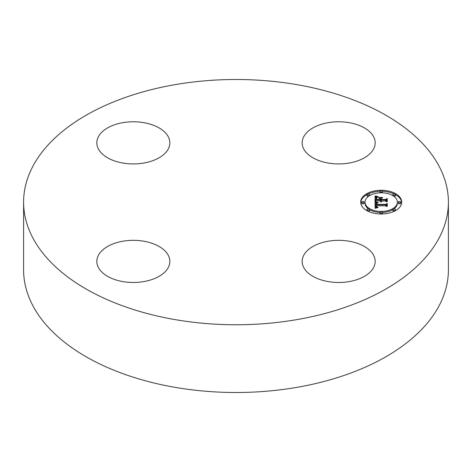 <?xml version="1.0" encoding="UTF-8"?>
<svg xmlns="http://www.w3.org/2000/svg" width="472" height="472" viewBox="0 0 472 472"><rect width="100%" height="100%" fill="white"/><g stroke="black" fill="none" stroke-linecap="round" stroke-linejoin="round"><path stroke-width="0.71" d="M348.944 163.076A36.509 21.075 180 0 1 302.163 142.851A36.509 21.075 180 0 1 328.388 122.631A36.509 21.075 180 0 1 375.175 142.851A36.509 21.075 180 0 1 348.944 163.076M168.362 136.921A36.509 21.075 180 0 1 169.837 142.851A36.509 21.075 180 0 1 138.526 163.713A36.509 21.075 180 0 1 98.3 148.786A36.509 21.075 180 0 1 96.825 142.851A36.509 21.075 180 0 1 128.142 121.988A36.509 21.075 180 0 1 168.362 136.921M123.056 241.18A36.509 21.075 180 0 1 169.837 261.405A36.509 21.075 180 0 1 143.612 281.625A36.509 21.075 180 0 1 96.825 261.405A36.509 21.075 180 0 1 123.056 241.18M448.4 202.128L448.4 269.872A212.4 122.626 180 0 1 295.796 387.541A212.4 122.626 180 0 1 23.6 269.872L23.6 202.128A212.4 122.626 180 0 1 176.203 84.459A212.4 122.626 180 0 1 448.4 202.128A212.4 122.626 180 0 1 295.796 319.798A212.4 122.626 180 0 1 23.6 202.128M303.638 267.335A36.509 21.075 180 0 1 302.163 261.405A36.509 21.075 180 0 1 333.474 240.543A36.509 21.075 180 0 1 373.7 255.47A36.509 21.075 180 0 1 375.175 261.405A36.509 21.075 180 0 1 343.858 282.268A36.509 21.075 180 0 1 303.638 267.335M381.193 213.981A20.532 11.853 180 0 1 360.661 202.128A20.532 11.853 180 0 1 381.193 190.275A20.532 11.853 180 0 1 401.731 202.128A20.532 11.853 180 0 1 381.193 213.981L381.193 213.444A1.245 0.72 180 0 1 379.948 212.725A1.245 0.72 180 0 1 381.193 212.011A1.245 0.72 180 0 1 382.438 212.725A1.245 0.72 180 0 1 381.193 213.444M380.013 191.307A20.532 11.853 0 0 0 368.302 193.915M366.974 194.594A20.532 11.853 0 0 0 360.679 202.635M401.713 202.635A20.532 11.853 0 0 0 395.418 194.594M394.091 193.915A20.532 11.853 0 0 0 382.379 191.307M382.349 212.459A16.178 9.34 0 0 0 392.934 209.574M393.908 208.919A16.178 9.34 0 0 0 397.377 203.143L397.377 202.128A16.178 9.34 180 0 1 381.193 211.468A16.178 9.34 180 0 1 365.015 202.128A16.178 9.34 180 0 1 381.193 192.788A16.178 9.34 180 0 1 397.377 202.128M365.015 202.128L365.015 203.143A16.178 9.34 0 0 0 368.479 208.919M369.458 209.574A16.178 9.34 0 0 0 380.037 212.459M361.593 202.128L361.593 203.143A1.245 0.72 0 0 0 362.838 203.863A1.245 0.72 0 0 0 364.083 203.143L364.083 202.128A1.245 0.72 180 0 1 362.838 202.848A1.245 0.72 180 0 1 361.593 202.128A1.245 0.72 180 0 1 362.838 201.408A1.245 0.72 180 0 1 364.083 202.128M382.349 192.812A1.245 0.72 0 0 0 382.438 192.547L382.438 191.532A1.245 0.72 180 0 1 381.193 192.246A1.245 0.72 180 0 1 379.948 191.532A1.245 0.72 180 0 1 381.193 190.812A1.245 0.72 180 0 1 382.438 191.532M379.948 191.532L379.948 192.547A1.245 0.72 0 0 0 380.037 192.812M366.968 194.635A1.245 0.72 180 0 1 368.213 193.915A1.245 0.72 180 0 1 369.458 194.635A1.245 0.72 180 0 1 368.213 195.355A1.245 0.72 180 0 1 366.968 194.635L366.968 195.65A1.245 0.72 0 0 0 368.213 196.37A1.245 0.72 0 0 0 368.479 196.352M369.458 195.697A1.245 0.72 0 0 0 369.458 195.65L369.458 194.635M398.309 202.128L398.309 203.143A1.245 0.72 0 0 0 399.554 203.863A1.245 0.72 0 0 0 400.799 203.143L400.799 202.128A1.245 0.72 180 0 1 399.554 202.848A1.245 0.72 180 0 1 398.309 202.128A1.245 0.72 180 0 1 399.554 201.408A1.245 0.72 180 0 1 400.799 202.128M393.908 196.352A1.245 0.72 0 0 0 394.173 196.37A1.245 0.72 0 0 0 395.418 195.65L395.418 194.635A1.245 0.72 180 0 1 394.173 195.355A1.245 0.72 180 0 1 392.928 194.635A1.245 0.72 180 0 1 394.173 193.915A1.245 0.72 180 0 1 395.418 194.635M392.928 194.635L392.928 195.65A1.245 0.72 0 0 0 392.934 195.697M379.948 212.725L379.948 213.745A1.245 0.72 0 0 0 380.013 213.963M382.379 213.963A1.245 0.72 0 0 0 382.438 213.745L382.438 212.725M366.968 209.621A1.245 0.72 180 0 1 368.213 208.901A1.245 0.72 180 0 1 369.458 209.621A1.245 0.72 180 0 1 368.213 210.341A1.245 0.72 180 0 1 366.968 209.621L366.968 210.636A1.245 0.72 0 0 0 366.974 210.677M368.302 211.356A1.245 0.72 0 0 0 369.458 210.636L369.458 209.621M392.928 209.621A1.245 0.72 180 0 1 394.173 208.901A1.245 0.72 180 0 1 395.418 209.621A1.245 0.72 180 0 1 394.173 210.341A1.245 0.72 180 0 1 392.928 209.621L392.928 210.636A1.245 0.72 0 0 0 394.091 211.356M395.418 210.677A1.245 0.72 0 0 0 395.418 210.636L395.418 209.621M375.051 202.122L377.771 202.877L376.143 203.438L375.859 204.695L385.589 204.754L386.568 204.146L386.568 206.512L385.518 205.786L376.585 205.786L376.756 206.754L378.019 207.302L376.68 206.948L376.355 205.845L375.913 205.786L376.16 207.119L377.924 207.58L375.14 208.329L375.051 202.122M375.618 201.798L378.237 202.547L375.618 201.987M377.016 203.184L376.591 204.335L385.612 204.341L387.3 203.52L387.3 206.164L387.058 203.804L385.689 204.5L376.337 204.5L376.438 203.55L377.016 203.184M375.051 201.65L375.051 196.269L377.742 197.119L376.036 197.945L375.795 199.91L379.995 199.91L379.995 199.597L376.29 199.597L376.337 198.199L377.205 197.443L376.585 198.122L376.532 199.467L379.995 199.467L379.995 198.682L378.479 197.857L382.237 197.857L380.751 198.724L380.751 199.91L385.276 199.91L386.438 199.249L386.438 201.792L385.276 200.948L381.417 200.948L381.748 201.745L380.751 200.948L381.27 201.975L379.995 200.948L376.208 200.948L375.051 201.65L375.051 197.284L376.225 197.75M375.6 195.874L378.343 196.806L375.6 196.051M378.792 197.479L382.668 197.479L378.792 197.615M381.506 198.405L381.506 199.467L385.347 199.467L387.3 198.553L387.3 201.556L387.058 198.848L385.453 199.597L381.264 199.597L381.506 198.405M386.438 201.792L386.438 200.264L385.276 200.93L380.751 200.93L380.751 199.91M380.751 198.871L379.995 198.871M376.491 199.007L376.284 199.455M379.995 199.91L379.995 200.93L375.795 200.93L375.795 199.91M380.904 201.556L380.904 201.874M380.839 201.467L380.839 201.857M380.792 201.379L380.792 201.839M380.762 201.29L380.762 201.821M381.547 201.32L381.547 201.621M381.5 201.249L381.5 201.585M381.459 201.178L381.459 201.556M381.435 201.102L381.435 201.532M385.276 199.91L385.276 200.93M379.995 199.467L379.995 200.482M376.497 199.107L376.497 199.597M376.597 197.78L376.597 198.087M376.491 197.904L376.491 198.712M376.408 198.045L376.408 199.06M376.337 198.199L376.337 199.213M376.29 198.37L376.29 199.385M376.267 198.559L376.267 199.178M375.806 198.924L375.806 199.721M376.898 196.918L376.898 197.396M376.762 196.883L376.762 197.449M376.627 196.848L376.627 197.508M376.508 196.818L376.508 197.567M376.302 196.759L376.302 197.691M376.125 196.7L376.125 197.715M375.93 196.629L375.93 197.644M375.824 196.588L375.824 197.603M375.712 196.547L375.712 197.561M375.588 196.499L375.588 197.514M376.09 207.043L375.901 207.674L375.859 206.288M386.568 206.512L386.568 205.161L385.589 205.774L375.859 205.709L375.824 204.228M376.101 203.479L375.069 203.143M376.963 207.485L376.963 207.839M376.809 207.45L376.809 207.875M376.674 207.409L376.674 207.91M376.544 207.361L376.544 207.94M376.432 207.308L376.432 207.969M376.332 207.255L376.332 207.993M376.243 207.19L376.243 208.016M376.16 207.119L376.16 208.04M376.031 206.96L376.031 207.975M375.977 206.866L375.977 207.881M375.936 206.765L375.936 207.78M375.901 206.659L375.901 207.674M375.877 206.541L375.877 207.556M375.865 206.417L375.865 207.438M376.355 205.845L376.355 206.311M376.668 206.612L376.668 206.937M376.638 206.535L376.638 206.913M376.609 206.447L376.609 206.889M376.591 206.358L376.591 206.866M385.589 204.754L385.589 205.774M375.859 204.695L375.859 205.709M375.848 204.6L375.848 205.615M375.836 204.506L375.836 205.526M375.83 204.417L375.83 205.432M375.824 204.323L375.824 205.338M377.128 202.748L377.128 203.043M376.981 202.712L376.981 203.078M376.839 202.683L376.839 203.113M376.703 202.647L376.703 203.155M376.579 202.612L376.579 203.202M376.455 202.577L376.455 203.255M376.337 202.541L376.337 203.308M375.181 202.163L375.181 203.178M387.058 204.818L387.058 206.288M387.3 206.164L387.058 204.653M376.674 203.32L376.674 203.633M376.573 203.391L376.573 204.004M376.497 203.462L376.497 204.482M376.438 203.55L376.438 204.5M376.396 203.656L376.396 204.5M376.337 203.939L376.337 204.5M376.332 204.028L376.332 204.394M376.567 204.116L376.567 204.5M387.058 199.862L387.058 201.686M387.3 201.556L387.058 199.685M377.051 196.96L377.051 197.337M375.464 196.446L375.464 197.461M375.334 196.393L375.334 197.408M375.199 196.334L375.199 197.349M381.193 192.246L381.193 192.788"/></g></svg>
